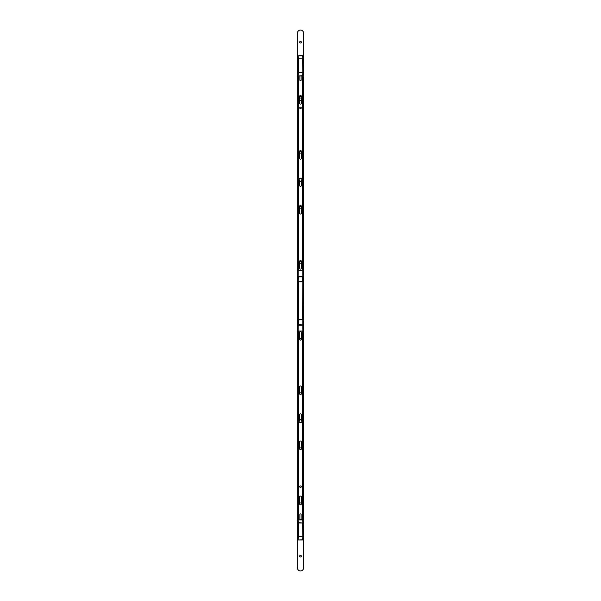 <?xml version="1.0" encoding="UTF-8"?>
<svg xmlns="http://www.w3.org/2000/svg" width="601" height="601" viewBox="0 0 601 601"><rect width="100%" height="100%" fill="white"/><g stroke="black" fill="none" stroke-linecap="round" stroke-linejoin="round"><path stroke-width="0.9" d="M302.844 325.171L302.243 325.171L302.844 324.946L302.844 330.993L298.156 330.993L298.156 324.638L302.543 324.856L298.156 324.638L298.156 281.681M302.543 276.543L298.156 276.843L298.156 270.488L302.844 270.488L302.844 276.843L298.156 276.843L298.156 281.809L302.543 281.599L302.543 276.633L302.844 281.681M302.844 281.809L298.457 281.809L298.457 319.672L302.543 319.672L302.844 281.809L302.844 324.946M302.844 324.638L302.844 319.672L298.457 319.89L298.457 324.946M298.156 324.946L298.156 324.367M298.757 324.946L302.243 325.171M298.757 325.171L298.156 325.171M302.844 276.543L302.844 277.114M298.156 276.317L298.757 276.543M302.243 276.543L298.757 276.317M302.243 276.317L302.844 276.317M300.5 485.931A0.774 0.774 0 0 1 301.274 486.697A0.774 0.774 0 0 1 300.5 487.471A0.774 0.774 0 0 1 299.726 486.697A0.774 0.774 0 0 1 300.5 485.931M300.5 340.128A0.909 0.909 0 0 1 299.591 339.219L299.591 332.413A0.909 0.909 0 0 1 300.5 331.512A0.909 0.909 0 0 1 301.409 332.413L301.409 339.219A0.909 0.909 0 0 1 300.5 340.128M300.5 394.579A0.909 0.909 0 0 1 299.591 393.678L299.591 386.871A0.909 0.909 0 0 1 300.5 385.962A0.909 0.909 0 0 1 301.409 386.871L301.409 393.678A0.909 0.909 0 0 1 300.5 394.579M300.5 449.638A0.909 0.909 0 0 1 299.591 448.737L299.591 441.93A0.909 0.909 0 0 1 300.5 441.021A0.909 0.909 0 0 1 301.409 441.93L301.409 448.737A0.909 0.909 0 0 1 300.5 449.638M300.5 504.697A0.909 0.909 0 0 1 299.591 503.788L299.591 496.982A0.909 0.909 0 0 1 300.5 496.08A0.909 0.909 0 0 1 301.409 496.982L301.409 503.788A0.909 0.909 0 0 1 300.5 504.697M301.815 519.595L302.243 518.603L302.243 330.993M298.757 330.993L298.757 519.595M299.741 420.069L299.741 414.547A0.759 0.759 0 0 1 300.5 413.796A0.759 0.759 0 0 1 301.259 414.547L301.259 420.069M299.861 519.595L299.861 514.486A0.639 0.639 0 0 1 300.5 513.847A0.639 0.639 0 0 1 301.139 514.486L301.139 519.595M299.591 261.412A0.909 0.909 0 0 1 300.5 260.503A0.909 0.909 0 0 1 301.409 261.412L301.409 268.219A0.909 0.909 0 0 1 300.5 269.128A0.909 0.909 0 0 1 299.591 268.219L299.591 261.412M299.591 206.353A0.909 0.909 0 0 1 300.5 205.444A0.909 0.909 0 0 1 301.409 206.353L301.409 213.16A0.909 0.909 0 0 1 300.5 214.069A0.909 0.909 0 0 1 299.591 213.16L299.591 206.353M299.764 178.647A0.759 0.759 0 0 1 301.236 178.647M299.591 151.444A0.909 0.909 0 0 1 300.5 150.535A0.909 0.909 0 0 1 301.409 151.444L301.409 158.251A0.909 0.909 0 0 1 300.5 159.16A0.909 0.909 0 0 1 299.591 158.251L299.591 151.444M299.591 96.385A0.909 0.909 0 0 1 300.5 95.484A0.909 0.909 0 0 1 301.409 96.385L301.409 103.192A0.909 0.909 0 0 1 300.5 104.101A0.909 0.909 0 0 1 299.591 103.192L299.591 96.385M300.5 107.143A0.774 0.774 0 0 1 301.274 107.917A0.774 0.774 0 0 1 300.5 108.683A0.774 0.774 0 0 1 299.726 107.917A0.774 0.774 0 0 1 300.5 107.143M301.139 75.959L301.139 80.113A0.639 0.639 0 0 1 300.5 80.744A0.639 0.639 0 0 1 299.861 80.113L299.861 75.959M298.757 270.488L298.757 75.959M302.243 75.959L302.243 270.488M301.259 180.931L301.259 185.634A0.759 0.759 0 0 1 300.5 186.385A0.759 0.759 0 0 1 299.741 185.634L299.741 180.931M299.14 179.797A1.36 1.36 0 0 0 300.5 181.156A1.36 1.36 0 0 0 301.86 179.797A1.36 1.36 0 0 0 300.5 178.437A1.36 1.36 0 0 0 299.14 179.797M299.741 180.999A1.42 1.42 0 0 0 301.259 180.999M301.259 181.104A1.51 1.51 0 0 1 299.741 181.104M301.214 178.565A1.42 1.42 0 0 0 299.786 178.565M299.854 178.429A1.51 1.51 0 0 1 301.146 178.429M299.14 421.203A1.36 1.36 0 0 0 300.5 422.563A1.36 1.36 0 0 0 301.86 421.203A1.36 1.36 0 0 0 300.5 419.844A1.36 1.36 0 0 0 299.14 421.203M301.259 420.001A1.42 1.42 0 0 0 299.741 420.001M299.741 419.896A1.51 1.51 0 0 1 301.259 419.896M302.844 519.903L302.844 539.713L298.457 540.021L302.543 540.021L302.844 536.625L302.543 522.99L298.457 522.99L298.457 536.625L302.543 536.836L298.457 536.836L298.156 539.713L298.156 519.903L298.457 522.78L302.844 522.99L302.543 519.595L298.156 519.903L302.844 519.903M302.844 55.84L302.844 75.651L298.457 75.959L302.543 75.959L302.844 72.563L302.543 58.928L298.457 58.928L298.457 72.563L302.543 72.781L298.457 72.781L298.156 75.651L298.156 55.84L298.457 58.718L302.844 58.928L302.543 55.54L298.156 55.84L302.844 55.84M299.666 339.219A0.834 0.834 0 0 1 300.5 338.393A0.834 0.834 0 0 1 301.334 339.219A0.834 0.834 0 0 1 300.5 340.053A0.834 0.834 0 0 1 299.666 339.219M299.666 393.678A0.834 0.834 0 0 1 300.5 392.844A0.834 0.834 0 0 1 301.334 393.678A0.834 0.834 0 0 1 300.5 394.504A0.834 0.834 0 0 1 299.666 393.678M299.666 448.737A0.834 0.834 0 0 1 300.5 447.903A0.834 0.834 0 0 1 301.334 448.737A0.834 0.834 0 0 1 300.5 449.563A0.834 0.834 0 0 1 299.666 448.737M299.666 503.788A0.834 0.834 0 0 1 300.5 502.962A0.834 0.834 0 0 1 301.334 503.788A0.834 0.834 0 0 1 300.5 504.622A0.834 0.834 0 0 1 299.666 503.788M299.666 556.128A0.834 0.834 0 0 1 300.5 555.294A0.834 0.834 0 0 1 301.334 556.128A0.834 0.834 0 0 1 300.5 556.962A0.834 0.834 0 0 1 299.666 556.128M299.666 262.382A0.834 0.834 0 0 1 300.5 261.548A0.834 0.834 0 0 1 301.334 262.382A0.834 0.834 0 0 1 300.5 263.215A0.834 0.834 0 0 1 299.666 262.382M299.666 207.322A0.834 0.834 0 0 1 300.5 206.496A0.834 0.834 0 0 1 301.334 207.322A0.834 0.834 0 0 1 300.5 208.156A0.834 0.834 0 0 1 299.666 207.322M299.666 152.263A0.834 0.834 0 0 1 300.5 151.437A0.834 0.834 0 0 1 301.334 152.263A0.834 0.834 0 0 1 300.5 153.097A0.834 0.834 0 0 1 299.666 152.263M299.666 97.212A0.834 0.834 0 0 1 300.5 96.378A0.834 0.834 0 0 1 301.334 97.212A0.834 0.834 0 0 1 300.5 98.038A0.834 0.834 0 0 1 299.666 97.212M299.666 42.153A0.834 0.834 0 0 1 300.5 41.319A0.834 0.834 0 0 1 301.334 42.153A0.834 0.834 0 0 1 300.5 42.979A0.834 0.834 0 0 1 299.666 42.153M303.528 567.922A3.028 3.028 0 0 1 300.5 570.95A3.028 3.028 0 0 1 297.472 567.922L297.472 33.078A3.028 3.028 0 0 1 300.5 30.05A3.028 3.028 0 0 1 303.528 33.078L303.528 567.922M299.591 101.096A0.969 0.969 0 0 1 301.409 101.096M301.259 486.697A0.759 0.759 0 0 0 300.5 485.946A0.759 0.759 0 0 0 299.741 486.697A0.759 0.759 0 0 0 300.5 487.456A0.759 0.759 0 0 0 301.259 486.697M301.259 107.917A0.759 0.759 0 0 0 300.5 107.158A0.759 0.759 0 0 0 299.741 107.917A0.759 0.759 0 0 0 300.5 108.668A0.759 0.759 0 0 0 301.259 107.917M298.457 276.543L298.156 281.809M302.844 325.246L298.156 325.246M298.156 276.235L302.844 276.235"/></g></svg>
